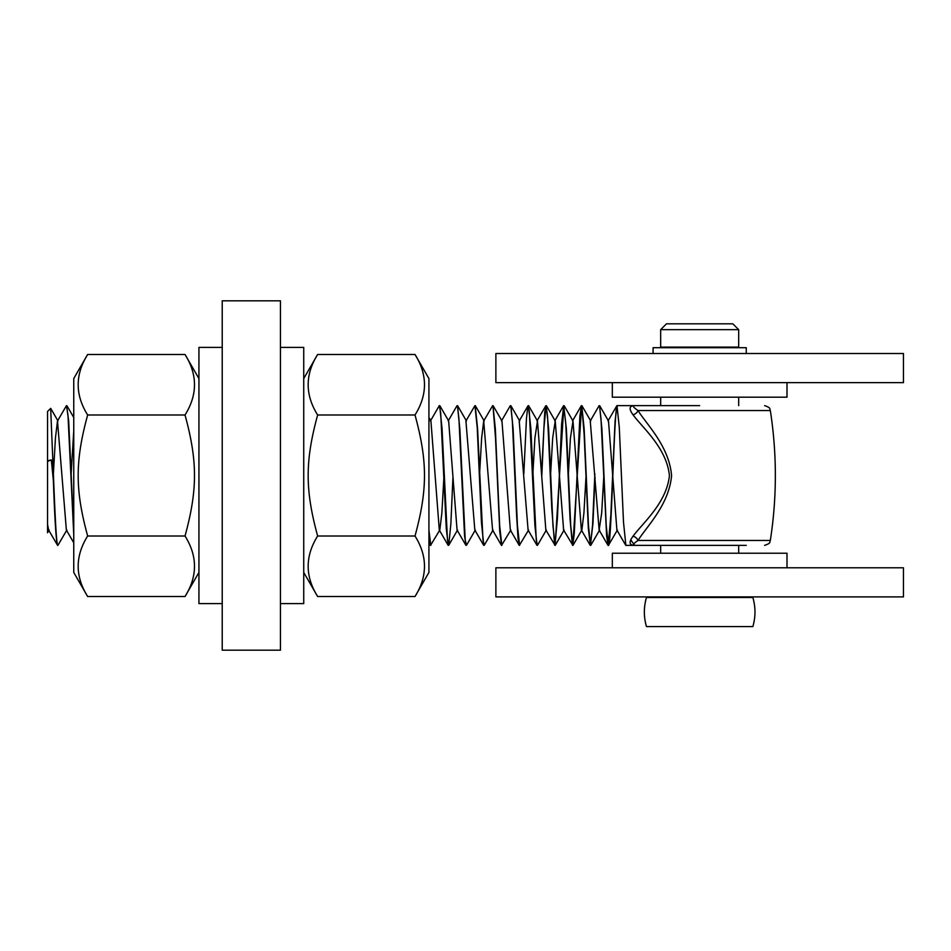 <?xml version="1.0" encoding="UTF-8"?>
<svg xmlns="http://www.w3.org/2000/svg" width="951" height="951" viewBox="0 0 951 951"><rect width="100%" height="100%" fill="white"/><g stroke="black" fill="none" stroke-linecap="round" stroke-linejoin="round"><path stroke-width="1.43" d="M660.66 329.652L666.473 323.827L732.852 323.827L738.677 329.652L738.677 347.115L660.66 347.115L660.66 329.652L738.677 329.652M646.466 597.478L752.859 597.478C755.676 607.19 755.676 616.89 752.859 626.59L646.466 626.59C643.649 616.89 643.649 607.19 646.466 597.478M495.875 596.895L495.875 567.783L903.45 567.783L903.45 596.895L495.875 596.895M903.45 353.522L903.45 382.635L495.875 382.635L495.875 353.522L903.45 353.522M625.877 545.375L634.733 545.375C632.177 545.339 633.259 543.699 638.014 540.441C646.656 526.521 668.933 505.076 671.584 475.571C669.017 446.019 646.644 424.467 638.014 410.559C633.259 407.29 632.165 405.649 634.757 405.625C629.241 405.673 628.659 408.704 632.986 414.731C642.472 427.748 666.663 447.909 669.421 475.571C666.58 503.174 642.484 523.24 632.986 536.269C628.67 542.284 629.253 545.315 634.757 545.375L746.25 545.375M699.663 405.625L617.282 405.625C614.322 401.31 611.362 549.69 608.402 545.363L606.239 525.76L601.9 428.758L599.522 405.637M66.879 530.016L57.892 545.363C56.382 546.397 54.885 511.543 53.375 473.527L50.665 408.371L47.55 411.45L47.55 460.783L51.318 459.927L53.375 480.719L53.375 473.527M53.375 480.719C54.778 520.375 56.192 541.927 57.595 545.363L48.62 530.016L47.55 524.405L47.55 411.45M73.75 530.183L68.662 420.734L66.511 405.625M73.75 542.771L66.368 530.028L57.5 420.972L66.475 405.625L67.973 415.195L73.75 534.367M443.915 477.081L441.858 513.029L439.802 530.016L430.541 545.375M430.815 545.375L428.925 530.171M428.925 534.355L430.53 545.375M452.949 477.081L450.869 523.716L448.777 545.196L447.493 540.275L442.06 428.711L439.671 405.625M430.423 420.972L439.267 405.72L440.67 412.472L446.292 528.72L448.29 545.363M475.322 530.028L466.537 545.208L465.253 540.287L459.832 428.794L457.455 405.637M448.183 420.972L456.967 405.804L457.55 406.255L458.953 419.118L464.575 536.162L466.049 545.375M493.082 530.016L484.297 545.196L483.013 540.287L477.58 428.735L475.215 405.637M483.607 545.196L474.822 530.016L465.931 420.984L474.929 405.637L477.236 427.7L481.456 522.598L483.809 545.363M510.842 530.028L501.557 545.375M501.855 545.375L499.679 525.76L495.34 428.746L492.975 405.625L495.519 437.935L499.739 531.312L501.557 545.363M501.367 545.196L492.57 530.028L483.702 420.972L492.677 405.625M528.601 530.028L519.353 545.375M519.615 545.375L517.439 525.772L513.1 428.77L510.735 405.637M501.45 420.984L510.247 405.804L510.984 406.933L512.399 421.662L516.619 515.715L518.022 538.111L519.317 545.375M546.361 530.016L537.565 545.196L536.281 540.275L530.86 428.711L528.459 405.625M523.823 473.919L526.462 418.464L527.864 406.113L529.267 410.582L534.902 525.57L537.077 545.363M555.099 545.375L545.85 530.028L537.47 420.96L534.926 437.959L532.869 473.919M563.86 405.72L555.134 545.375L552.959 525.772L548.62 428.794L546.254 405.637M546.112 405.72L543.924 427.914L541.749 477.081M541.583 473.919L544.745 411.997L546.147 405.78L547.55 416.479L551.77 508.191L554.635 545.208M572.882 545.375L563.61 530.028L555.241 420.984L552.674 437.995L550.629 473.919M581.62 405.72L572.882 545.363L570.719 525.76L566.38 428.723L563.717 405.625M554.98 545.28L557.405 518.58L561.613 424.015L563.717 405.637L565.833 424.396L570.053 519.02L572.407 545.196M595.017 477.081L592.937 523.739L590.357 545.375M590.642 545.375L588.479 525.76L584.14 428.77L581.762 405.625L584.116 434.06L588.336 528.364L590.357 545.363M572.752 545.28L574.273 533.392L579.896 416.181L581.477 405.625M590.5 545.28L592.556 525.178L594.862 473.919M603.742 477.081L601.686 513.041L599.13 530.028L590.25 420.972L599.035 405.804L599.594 406.184L600.996 418.797L606.619 535.889L608.117 545.375M617.389 530.028L608.402 545.363M608.26 545.28L610.839 515.252L615.059 421.305L616.997 405.637L619.279 427.296L623.499 522.182L625.877 545.363M47.55 461.425L51.318 459.927M625.675 545.196L616.89 530.016L608.509 420.984L599.724 405.804M585.982 477.081L583.926 513.005L581.881 530.016L573.084 545.196M590.155 545.196L581.37 530.016L572.989 420.972L570.434 437.971L568.389 473.919M536.875 545.196L528.09 530.016L519.21 420.972L527.995 405.804M519.127 545.208L510.342 530.028L501.962 420.972L493.177 405.792M483.702 420.972L481.646 437.959L479.589 473.919M465.847 545.208L457.062 530.028L448.646 420.913M448.087 545.196L439.303 530.016L430.922 420.96M73.75 430.969L71.147 473.919M57.5 420.972L55.443 437.959L53.387 473.919M49.119 530.028L47.55 532.738L47.55 524.405M634.757 545.375L630.644 539.788M632.986 536.269A5.825 4.707 -141 0 1 638.014 540.441L770.334 540.441C769.193 541.69 772.034 542.902 764.58 545.375M770.334 540.441C777.026 497.147 777.026 453.853 770.334 410.559L638.014 410.559A5.825 4.707 -39 0 1 632.986 414.731M699.663 545.375L653.087 545.375M222.225 300.825L222.225 650.175L280.45 650.175L280.45 300.825L222.225 300.825M787 382.635L787 397.185L612.325 397.185L612.325 382.635M612.325 567.783L612.325 553.232L787 553.232L787 567.783M653.087 353.522L653.087 347.697L746.25 347.697L746.25 353.522M222.225 347.4L198.937 347.4L198.937 603.6L222.225 603.6M280.45 603.6L303.738 603.6L303.738 347.4L280.45 347.4M73.75 572.443L73.75 378.557L87.647 354.485C75.034 374.646 75.034 394.82 87.647 414.993C75.034 461.271 75.034 489.729 87.647 536.007C75.034 556.18 75.034 576.354 87.647 596.515L73.75 572.443M198.937 572.443L185.029 596.515C197.642 576.354 197.642 556.18 185.029 536.007C197.642 489.729 197.642 461.271 185.029 414.993C197.642 394.82 197.642 374.646 185.029 354.485L87.647 354.485M87.647 414.993L185.029 414.993M87.647 536.007L185.029 536.007M87.647 596.515L185.029 596.515M415.016 354.485L428.925 378.557L428.925 572.443L415.016 596.515C427.629 576.354 427.629 556.18 415.016 536.007C427.629 489.729 427.629 461.271 415.016 414.993C427.629 394.82 427.629 374.646 415.016 354.485L317.634 354.485C305.021 374.646 305.021 394.82 317.634 414.993C305.021 461.271 305.021 489.729 317.634 536.007C305.021 556.18 305.021 576.354 317.634 596.515L303.738 572.443M317.634 414.993L415.016 414.993M317.634 536.007L415.016 536.007M317.634 596.515L415.016 596.515M660.66 397.185L660.66 405.625M660.66 545.375L660.66 553.232M738.677 397.185L738.677 405.625M738.677 545.375L738.677 553.232M741.958 596.895L744.502 597.478M654.835 597.478L657.367 596.895M430.327 545.196L428.925 542.759M545.767 405.804L536.97 420.972M563.515 405.804L554.73 420.984M581.275 405.792L572.49 420.972M607.915 545.208L599.13 530.028M616.795 405.804L607.998 420.984M599.629 530.028L590.844 545.208M590.749 420.972L581.964 405.792M572.989 420.972L564.205 405.804M564.109 530.028L555.325 545.208M555.241 420.984L546.445 405.804M537.47 420.972L528.685 405.792M519.721 420.984L510.937 405.804M484.202 420.984L475.417 405.804M466.442 420.972L457.657 405.804M457.562 530.016L448.777 545.196M448.682 420.972L439.897 405.804M430.934 420.984L428.925 417.513M73.75 417.513L66.974 405.804M57.999 420.972L50.736 408.443M770.334 410.559C769.193 409.31 772.034 408.098 764.58 405.625M198.937 378.557L185.029 354.485M303.738 378.557L317.634 354.485"/></g></svg>
